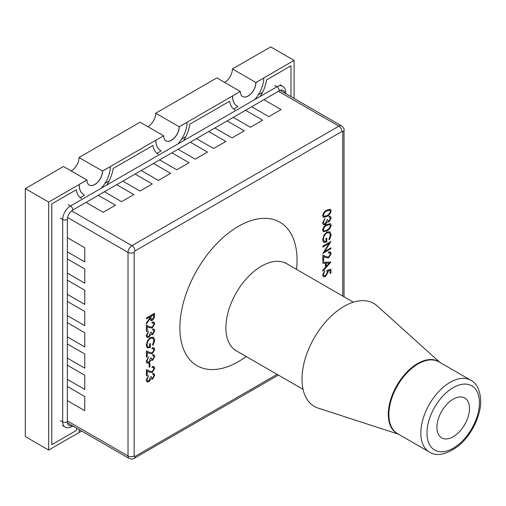 <?xml version="1.0" encoding="UTF-8"?>
<svg xmlns="http://www.w3.org/2000/svg" width="506" height="506" viewBox="0 0 506 506"><rect width="100%" height="100%" fill="white"/><g stroke="black" fill="none" stroke-linecap="round" stroke-linejoin="round"><path stroke-width="0.76" d="M79.284 429.676A22.036 12.726 120 0 0 79.107 432.491L81.713 431.074M79.366 429.72A22.036 12.726 120 0 0 79.189 432.535M101.238 188.207A22.036 12.726 120 0 0 110.352 166.575L102.484 171.028A11.018 6.363 -60 0 1 94.692 184.526A11.018 6.363 -60 0 1 89.22 185.095A11.018 6.363 120 0 0 97.702 182.09A11.018 6.363 120 0 0 102.484 171.028L79.031 157.486L132.351 126.702L140.143 122.205L163.596 135.747L155.804 140.244A22.036 12.726 120 0 0 160.37 150.333A22.036 12.726 120 0 0 160.408 150.358M110.352 166.575L102.56 171.072A11.018 6.363 -60 0 1 94.774 184.57A11.018 6.363 -60 0 1 89.258 185.114A11.018 6.363 -60 0 1 86.981 180.073L79.107 184.526A22.036 12.726 120 0 0 83.673 194.614A22.036 12.726 120 0 0 83.711 194.639M102.56 171.072L155.804 140.244M86.981 180.073L79.107 184.526M79.189 184.57A22.036 12.726 120 0 0 83.749 194.658L83.673 194.614M177.935 143.932A22.036 12.726 120 0 0 187.049 122.294L179.181 126.747A11.018 6.363 -60 0 1 171.389 140.244A11.018 6.363 -60 0 1 165.917 140.813A11.018 6.363 120 0 0 174.393 137.815A11.018 6.363 120 0 0 179.181 126.747L155.728 113.211L216.834 77.924L240.287 91.466L232.494 95.969A22.036 12.726 120 0 0 237.061 106.058A22.036 12.726 120 0 0 237.099 106.077M187.049 122.294L179.257 126.797A11.018 6.363 -60 0 1 171.464 140.288A11.018 6.363 -60 0 1 165.955 140.839A11.018 6.363 -60 0 1 163.672 135.791M179.257 126.797L232.494 95.969M155.88 140.288A22.036 12.726 120 0 0 160.446 150.377L160.37 150.333M254.626 99.65A22.036 12.726 120 0 0 263.746 78.019L255.872 82.472A11.018 6.363 -60 0 1 248.079 95.969A11.018 6.363 -60 0 1 242.608 96.532A11.018 6.363 120 0 0 251.09 93.534A11.018 6.363 120 0 0 255.872 82.472L232.418 68.93L270.723 46.906L294.1 60.404L255.954 82.516A11.018 6.363 -60 0 1 248.161 96.013A11.018 6.363 -60 0 1 242.652 96.557A11.018 6.363 -60 0 1 240.369 91.51M232.577 96.013A22.036 12.726 120 0 0 237.137 106.102L237.061 106.058M263.746 78.019L255.954 82.516M55.654 171.072L25.3 188.599L25.3 436.564L48.677 450.062L79.107 432.491M55.654 170.984L63.446 166.487L86.899 180.028L48.677 202.096L48.677 450.062M25.3 188.599L48.677 202.096M294.1 98.461L294.1 60.404M71.238 170.984A11.018 6.363 120 0 0 79.031 157.486M147.935 126.702A11.018 6.363 120 0 0 155.728 113.211M224.626 82.427A11.018 6.363 120 0 0 232.418 68.93M81.479 198.434A26.445 15.269 -60 0 1 76.261 189.775L51.802 203.899L51.802 444.666L76.261 430.543A26.445 15.269 -60 0 1 76.672 428.165M158.169 154.159A26.445 15.269 -60 0 1 152.957 145.5L113.135 168.479A26.445 15.269 -60 0 1 109.106 180.971L104.906 183.393M234.866 109.878A26.445 15.269 -60 0 1 229.648 101.219L189.826 124.204A26.445 15.269 -60 0 1 185.797 136.69L181.597 139.112M290.988 96.665L290.988 65.805L266.529 79.929A26.445 15.269 -60 0 1 260.204 96.431M229.648 101.219L189.832 124.204A26.445 15.269 -60 0 1 183.507 140.712M152.957 145.5L113.142 168.485A26.445 15.269 -60 0 1 106.817 184.994M76.254 189.769L51.795 203.893L51.802 444.666M290.988 65.805L266.523 79.923A26.445 15.269 -60 0 1 262.494 92.408L258.294 94.837M238.029 106.538L233.671 109.049M161.332 150.813L156.98 153.331M84.635 195.095L80.283 197.606M103.167 212.299L86.014 202.4L103.167 212.299L115.438 205.215L98.284 195.316L115.438 205.215L103.167 212.299M121.573 201.673L104.419 191.768L121.573 201.673L133.843 194.589L116.69 184.684L133.843 194.589L121.573 201.673M139.979 191.047L122.825 181.142L139.979 191.047L152.249 183.963L135.096 174.058L152.249 183.963L139.979 191.047M158.384 180.421L141.231 170.516L158.384 180.421L170.655 173.337L153.508 163.432L170.655 173.337L158.384 180.421M176.79 169.795L159.643 159.89L176.79 169.795L189.061 162.711L171.913 152.806L189.061 162.711L176.79 169.795M195.196 159.162L178.049 149.264L195.196 159.162L207.473 152.078L190.319 142.18L207.473 152.078L195.196 159.162M213.608 148.536L196.454 138.638L213.608 148.536L225.878 141.452L208.725 131.554L225.878 141.452L213.608 148.536M232.014 137.91L214.86 128.012L232.014 137.91L244.284 130.826L227.131 120.921L244.284 130.826L232.014 137.91M250.419 127.284L233.266 117.379L250.419 127.284L262.69 120.2L245.536 110.295L262.69 120.2L250.419 127.284M268.825 116.658L251.672 106.753L268.825 116.658L281.096 109.574L263.942 99.669L281.096 109.574L268.825 116.658M67.361 237.681L84.761 247.725L84.761 261.893L67.361 251.849L84.761 261.893L84.761 247.725L67.361 237.681M67.361 258.933L84.761 268.977L84.761 283.145L67.361 273.101L84.761 283.145L84.761 268.977L67.361 258.933M67.361 280.185L84.761 290.229L84.761 304.403L67.361 294.359L84.761 304.403L84.761 290.229L67.361 280.185M67.361 301.443L84.761 311.487L84.761 325.655L67.361 315.611L84.761 325.655L84.761 311.487L67.361 301.443M67.361 322.695L84.761 332.739L84.761 346.907L67.361 336.863L84.761 346.907L84.761 332.739L67.361 322.695M67.361 343.953L84.761 353.998L84.761 368.166L67.361 358.122L84.761 368.166L84.761 353.998L67.361 343.953M67.361 365.205L84.761 375.25L84.761 389.418L67.361 379.373L84.761 389.418L84.761 375.25L67.361 365.205M67.361 386.457L84.761 396.502L84.761 410.67L67.361 400.625L84.761 410.67L84.761 396.502L67.361 386.457M398.45 434.167L318.154 408.102A59.449 34.326 -60 0 1 301.993 379.177A59.449 34.326 -60 0 1 330.348 316.908A59.449 34.326 -60 0 1 377.16 305.896L439.885 362.404M469.486 408.532A23.029 13.295 120 0 0 464.717 397.988A23.029 13.295 120 0 0 446.969 404.161A23.029 13.295 120 0 0 436.912 427.336A23.029 13.295 120 0 0 441.681 437.88A23.029 13.295 120 0 0 459.429 431.707A23.029 13.295 120 0 0 469.486 408.532M329.039 221.109L330.31 218.484L329.849 217.365L329.064 217.251L329.064 216.41L330.462 216.435L331.145 217.997L329.033 221.951L327.363 221.818L325.231 224.626L323.397 224.797L322.613 222.899L325.004 218.39L323.442 222.431L324.03 223.911L325.162 223.829L326.876 219.952L327.711 219.471L328.286 221.166L329.039 221.109M327.679 222.096L327.363 221.818M326.876 216.467L323.334 217.283L322.613 215.695C323.151 213.026 324.574 211.16 326.876 210.098L330.45 209.225L331.145 210.768C330.614 213.469 329.191 215.366 326.876 216.467M152.268 371.6L153.913 368.615L153.4 367.388L152.04 367.527L152.04 366.686L154.001 366.477L154.747 368.178L152.331 372.403L149.422 372.188L147.252 371.094L147.252 375.458L146.424 375.939L146.424 369.57L149.782 371.265L152.268 371.6M149.131 367.286L149.131 363.681L149.959 363.2L149.959 366.806L149.131 367.286M152.641 359.488L153.913 356.869L153.451 355.75L152.667 355.629L152.667 354.788L154.064 354.814L154.747 356.376L152.641 360.329L150.971 360.202L148.834 363.011L146.999 363.175L146.215 361.278L148.606 356.768L147.044 360.816L147.632 362.296L148.764 362.207L150.478 358.33L151.313 357.85L151.889 359.551L152.641 359.488M152.268 352.853L153.913 349.874L153.4 348.647L152.04 348.779L152.04 347.938L154.001 347.73L154.747 349.431L152.331 353.656L149.422 353.441L147.252 352.347L147.252 356.711L146.424 357.192L146.424 350.822L149.782 352.518L152.268 352.853M150.484 337.54L153.508 337.224L154.747 340.121L153.154 345.256L152.559 344.877L153.913 340.576L152.85 338.153L150.516 338.369C148.321 339.988 147.164 342.138 147.044 344.814L147.999 347.11L149.542 347.097L149.542 343.972L150.377 343.492L150.377 347.458L147.297 347.919L146.215 345.218L147.752 340.272L150.484 337.54M152.641 333.777L153.913 331.152L153.451 330.032L152.667 329.912L152.667 329.071L154.064 329.102L154.747 330.665L152.641 334.618L150.971 334.485L148.834 337.293L146.999 337.464L146.215 335.567L148.606 331.057L147.044 335.098L147.632 336.579L148.764 336.496L150.478 332.619L151.313 332.138L151.889 333.833L152.641 333.777M152.268 327.142L153.913 324.156L153.4 322.929L152.04 323.068L152.04 322.227L154.001 322.018L154.747 323.72L152.331 327.945L149.422 327.73L147.252 326.636L147.252 330.994L146.424 331.474L146.424 325.111L149.782 326.806L152.268 327.142M146.424 318.862L146.424 318.021L154.539 313.334L154.431 317.395L152.369 320.475L150.864 320.665L150.168 318.419L146.424 324.03L146.424 322.986L150.168 317.382L150.168 316.699L146.424 318.862M326.876 270.539L330.937 269.16L330.937 273L330.102 273.48L330.102 270.293L327.97 271.02L328.128 272.038L325.472 276.516L323.385 276.769L322.613 274.903L324.903 270.723L323.442 274.467L324.055 275.821L325.503 275.656L327.293 272.367L326.876 270.539M322.822 262.31L330.937 262.07L322.822 271.197L322.822 270.286L325.421 267.396L325.421 263.152L322.822 263.228L322.822 262.31M328.666 257.01L330.31 254.025L329.798 252.804L328.438 252.937L328.438 252.096L330.399 251.887L331.145 253.588L328.729 257.813L325.82 257.598L323.65 256.504L323.65 260.868L322.822 261.349L322.822 254.98L326.18 256.675L328.666 257.01M329.191 243.367L322.822 247.048L322.822 246.207L330.937 241.52L324.548 251.577L330.937 247.889L330.937 248.731L322.822 253.417L329.191 243.367M326.882 232.083L329.906 231.767L331.145 234.664L329.551 239.8L328.957 239.42L330.31 235.119L329.248 232.697L326.914 232.905C324.719 234.531 323.562 236.681 323.442 239.357L324.397 241.653L325.94 241.64L325.94 238.516L326.775 238.035L326.775 242.001L323.695 242.456L322.613 239.762L324.144 234.816L326.882 232.083M152.641 378.235L153.913 375.616L153.451 374.491L152.667 374.377L152.667 373.536L154.064 373.561L154.747 375.123L152.641 379.076L150.971 378.943L148.834 381.752L146.999 381.922L146.215 380.025L148.606 375.515L147.044 379.557L147.632 381.037L148.764 380.955L150.478 377.078L151.313 376.597L151.889 378.298L152.641 378.235M326.876 230.888L323.334 231.704L322.613 230.116C323.151 227.441 324.574 225.575 326.876 224.519L330.45 223.639L331.145 225.189C330.614 227.883 329.191 229.787 326.876 230.888M153.704 316.414L153.704 314.656L151.003 316.218L151.452 319.729L152.369 319.634L153.704 316.414M326.25 266.472L329.355 263.031L326.25 263.126L326.25 266.472M330.31 211.28L329.779 210.161L326.876 210.939C325.08 211.717 323.935 213.152 323.442 215.246L323.96 216.353L326.876 215.626C328.666 214.81 329.811 213.355 330.31 211.28M330.31 225.695L329.779 224.582L326.876 225.36C325.08 226.138 323.935 227.573 323.442 229.661L323.96 230.768L324.839 230.869L326.876 230.047C328.666 229.224 329.811 227.776 330.31 225.695M62.63 425.603L64.97 426.956A11.018 6.363 -60 0 1 62.687 421.909L62.687 219.465A11.018 6.363 -60 0 1 70.479 205.967L276.972 86.754L274.631 85.4M284.701 93.034A7.716 4.453 120 0 0 279.306 90.802A3.308 1.91 60 0 0 276.972 86.754A11.018 6.363 -60 0 1 282.481 86.203L280.141 84.856M279.306 90.802L72.82 210.015A3.308 1.91 60 0 0 70.479 205.967L68.139 204.62M72.82 210.015A7.716 4.453 120 0 0 67.361 219.465A3.308 1.91 0 0 1 62.687 219.465L60.347 218.118M67.361 219.465L67.361 421.909A3.308 1.91 180 0 1 62.687 421.909L60.347 420.562M67.361 421.909A7.716 4.453 120 0 0 71.991 425.464M72.687 425.862A3.308 1.91 60 0 1 72.13 426.571C68.677 428.025 66.292 428.152 64.97 426.956M282.481 86.203C284.53 87.374 285.618 89.505 285.732 92.598A3.308 1.91 180 0 1 285.397 93.439M338.862 126.171L278.458 91.295L338.862 126.171A5.509 3.181 -60 0 1 341.62 125.899L280.134 90.397L341.62 125.899A5.509 3.181 -60 0 0 338.862 126.171A4.339 2.505 60 0 1 341.929 131.484L134.982 250.963A1.17 0.677 120 0 0 134.153 252.399L134.153 455.944A1.17 0.677 120 0 0 134.982 456.425L277.117 374.358L134.982 456.425A4.339 2.505 60 0 1 134.084 458.411L278.389 375.091L134.084 458.411A4.339 2.505 60 0 0 134.982 456.425A1.17 0.677 120 0 1 134.153 455.944A4.339 2.505 180 0 1 128.018 455.944L67.361 420.929L128.018 455.944L128.018 252.399L67.595 217.517L128.018 252.399A5.509 3.181 -60 0 1 131.914 245.65L71.631 210.85L131.914 245.65L338.862 126.171A4.339 2.505 60 0 1 341.929 131.484L134.982 250.963A1.17 0.677 120 0 0 134.153 252.399A4.339 2.505 180 0 1 128.018 252.399A5.509 3.181 -60 0 1 131.914 245.65A4.339 2.505 60 0 1 134.982 250.963A4.339 2.505 60 0 0 131.914 245.65L338.862 126.171M129.156 458.468A5.509 3.181 -60 0 1 128.018 455.944L128.018 252.399A4.339 2.505 180 0 0 134.153 252.399L134.153 455.944A4.339 2.505 180 0 1 128.018 455.944A5.509 3.181 -60 0 0 129.156 458.468L67.494 422.864L129.156 458.468L131.819 459.094L134.084 458.411L131.819 459.094L129.156 458.468M342.758 296.086L342.758 131.958A1.17 0.677 120 0 0 341.929 131.484A1.17 0.677 120 0 1 342.758 131.958A4.339 2.505 180 0 0 344.029 130.187A4.339 2.505 180 0 1 342.758 131.958L342.758 296.086M429.417 452.048A41.435 23.921 -60 0 1 420.834 433.079A41.435 23.921 -60 0 1 438.917 391.378A41.435 23.921 -60 0 1 470.846 380.278L438.879 361.822A41.435 23.921 120 0 0 406.95 372.922A41.435 23.921 120 0 0 388.867 414.623A41.435 23.921 120 0 0 397.444 433.591L429.417 452.048C436.748 456.741 446.45 454.679 458.518 445.849C471.257 435.634 481.029 415.628 480.7 401.018C480.194 390.347 476.911 383.434 470.846 380.278M426.969 433.079A37.096 21.416 120 0 0 453.199 448.221A37.096 21.416 120 0 0 479.429 402.789A37.096 21.416 120 0 0 453.199 387.647A37.096 21.416 120 0 0 426.969 433.079M398.07 433.946A41.498 23.959 -60 0 1 388.298 414.344A41.498 23.959 -60 0 1 407.166 371.802A41.498 23.959 -60 0 1 439.505 362.182M246.213 356.521A82.845 47.83 -60 0 1 179.877 327.774A82.845 47.83 -60 0 1 238.452 226.308A82.845 47.83 -60 0 1 297.035 260.135A82.845 47.83 -60 0 1 296.516 269.388M285.567 262.829L286.617 263.67A50.303 29.044 120 0 0 247.851 277.149A50.303 29.044 120 0 0 225.891 327.774A50.303 29.044 120 0 0 236.308 350.803L235.056 350.316M73.022 426.058L72.13 426.571M285.732 92.598L285.732 93.629M344.029 130.187C344.453 129.169 343.65 127.74 341.62 125.899C343.65 127.74 344.453 129.169 344.029 130.187L344.029 296.82L344.029 130.187M303.037 389.323L236.308 350.803M353.34 302.196L286.617 263.67"/></g></svg>
